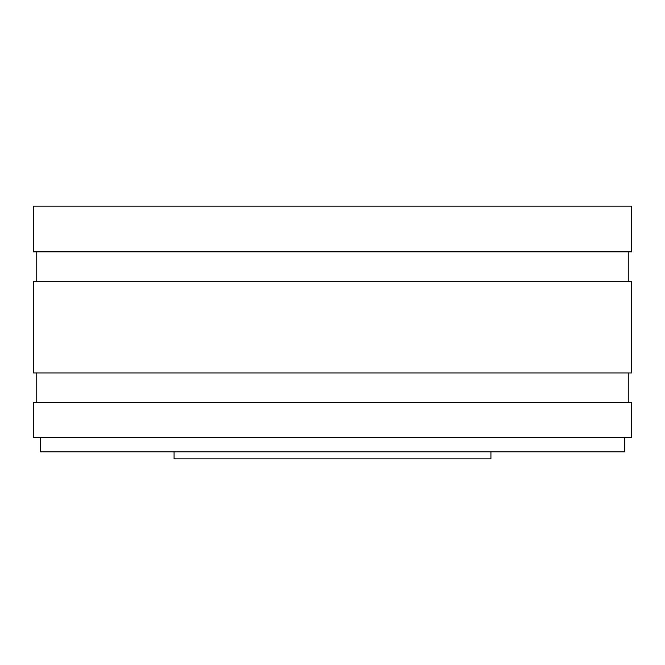 <?xml version="1.0" encoding="UTF-8"?>
<svg xmlns="http://www.w3.org/2000/svg" width="665" height="665" viewBox="0 0 665 665"><rect width="100%" height="100%" fill="white"/><g stroke="black" fill="none" stroke-linecap="round" stroke-linejoin="round"><path stroke-width="1" d="M332.5 372.99L631.75 372.99L631.75 281.453L33.25 281.453L33.25 372.99L332.5 372.99M332.5 206.108L631.75 206.108L631.75 251.877L33.25 251.877L33.25 206.108L332.5 206.108M332.5 402.558L631.75 402.558L631.75 437.769L33.25 437.769L33.25 402.558L332.5 402.558M40.291 437.769L40.291 451.851L624.709 451.851L624.709 437.769M174.072 451.851L174.072 458.892L490.928 458.892L490.928 451.851M628.226 402.558L628.226 372.99M36.775 402.558L36.775 372.99M628.226 281.453L628.226 251.877M36.775 281.453L36.775 251.877"/></g></svg>
